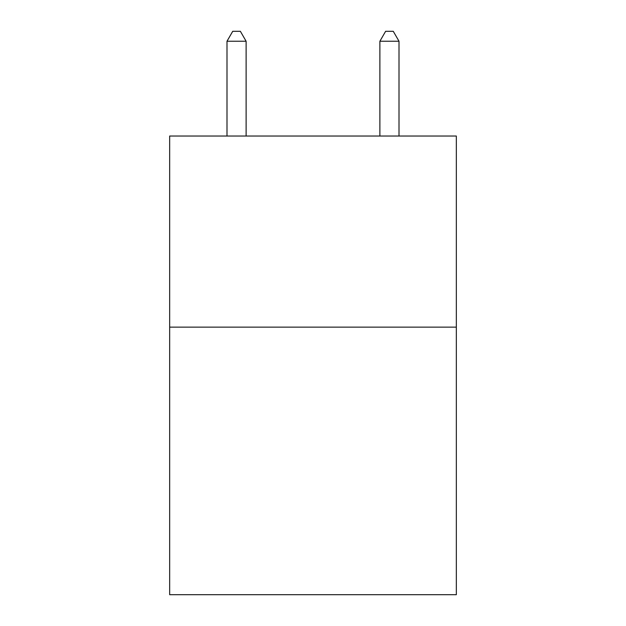 <?xml version="1.0" encoding="UTF-8"?>
<svg xmlns="http://www.w3.org/2000/svg" width="626" height="626" viewBox="0 0 626 626"><rect width="100%" height="100%" fill="white"/><g stroke="black" fill="none" stroke-linecap="round" stroke-linejoin="round"><path stroke-width="0.94" d="M456.338 327.14L456.338 594.7L169.662 594.7L169.662 136.03L456.338 136.03L456.338 327.14L169.662 327.14M246.112 136.03L246.112 41.238L226.995 41.238L226.995 136.03M226.995 41.238L232.731 31.3L240.376 31.3L246.112 41.238M399.005 136.03L399.005 41.238L379.888 41.238L379.888 136.03M379.888 41.238L385.624 31.3L393.269 31.3L399.005 41.238"/></g></svg>
